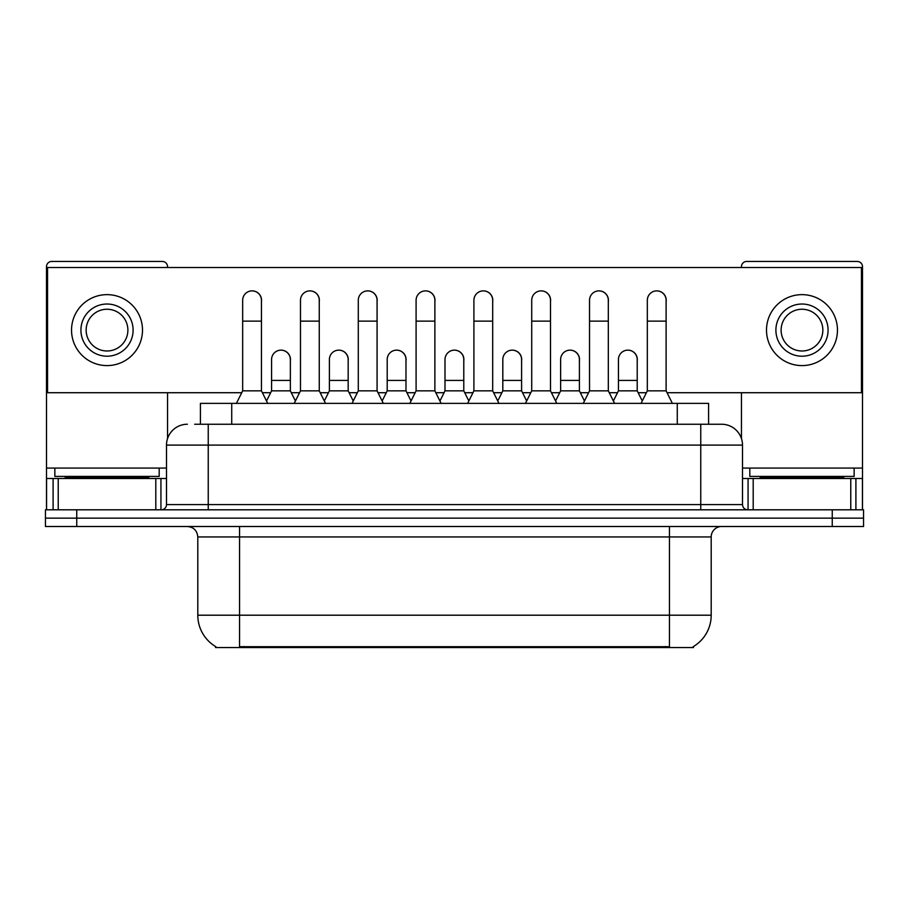 <?xml version="1.0" encoding="UTF-8"?>
<svg xmlns="http://www.w3.org/2000/svg" width="909" height="909" viewBox="0 0 909 909"><rect width="100%" height="100%" fill="white"/><g stroke="black" fill="none" stroke-linecap="round" stroke-linejoin="round"><path stroke-width="1.36" d="M200.423 424.242L200.423 403.369L708.577 403.369L708.577 424.242M693.465 646.515L693.465 647.549L215.535 647.549L215.535 646.515M215.853 646.708A36.519 36.519 0 0 1 197.798 615.2L239.544 615.2L239.544 646.708L669.456 646.708L669.456 615.2L711.202 615.2L711.202 536.935A10.431 10.431 0 0 1 721.632 526.504M197.798 615.2L197.798 536.935C197.185 530.595 193.708 527.118 187.368 526.504M693.147 646.708A36.519 36.519 0 0 0 711.202 615.2M76.754 509.801L863.55 509.801L863.55 518.153L45.45 518.153L45.45 526.504L76.754 526.504L76.754 518.153L45.45 518.153L45.45 509.801L76.754 509.801L76.754 518.153L863.55 518.153L863.55 526.504L76.754 526.504M195.151 424.242L721.632 424.242A20.873 20.873 0 0 1 742.505 445.103L742.505 504.586C742.789 507.733 744.528 509.472 747.721 509.801M194.674 424.242L208.241 424.242L208.241 445.103L166.495 445.103L166.495 504.586A5.215 5.215 0 0 1 161.279 509.801M187.368 424.242A20.873 20.873 0 0 0 166.495 445.103M721.314 424.242L714.326 424.242M236.408 403.369L242.669 390.847L261.451 390.847L267.712 403.369M261.451 390.847L261.451 300.277A9.397 9.397 0 0 0 252.066 290.88A9.397 9.397 0 0 1 252.657 290.903M242.669 390.847L242.669 321.138L261.451 321.138M242.669 321.138L242.669 300.277A9.397 9.397 0 0 1 252.066 290.88M266.519 400.971L271.575 390.847L290.357 390.847L295.414 400.971M290.357 390.847L290.357 359.544A9.397 9.397 0 0 0 281.551 350.17A9.397 9.397 0 0 1 290.357 359.544M271.575 390.847L271.575 380.416L290.357 380.416M271.575 380.416L271.575 359.544A9.397 9.397 0 0 1 281.551 350.17M294.221 403.369L300.481 390.847L319.264 390.847L325.524 403.369M319.264 390.847L319.264 300.277A9.397 9.397 0 0 0 309.867 290.88A9.397 9.397 0 0 1 310.458 290.903M300.481 390.847L300.481 321.138L319.264 321.138M300.481 321.138L300.481 300.277A9.397 9.397 0 0 1 309.867 290.88M352.033 403.369L358.294 390.847L377.076 390.847L383.337 403.369M377.076 390.847L377.076 300.277A9.397 9.397 0 0 0 367.679 290.88A9.397 9.397 0 0 1 368.27 290.903M358.294 390.847L358.294 321.138L377.076 321.138M358.294 321.138L358.294 300.277A9.397 9.397 0 0 1 367.679 290.88M409.834 403.369L416.095 390.847L434.877 390.847L441.138 403.369M434.877 390.847L434.877 300.277A9.397 9.397 0 0 0 425.492 290.88A9.397 9.397 0 0 1 426.082 290.903M416.095 390.847L416.095 321.138L434.877 321.138M416.095 321.138L416.095 300.277A9.397 9.397 0 0 1 425.492 290.88M467.646 403.369L473.907 390.847L492.689 390.847L498.95 403.369M492.689 390.847L492.689 300.277A9.397 9.397 0 0 0 483.304 290.88A9.397 9.397 0 0 1 483.895 290.903M473.907 390.847L473.907 321.138L492.689 321.138M473.907 321.138L473.907 300.277A9.397 9.397 0 0 1 483.304 290.88M324.32 400.971L329.388 390.847L348.17 390.847L353.226 400.971M348.17 390.847L348.17 359.544A9.397 9.397 0 0 0 339.364 350.17A9.397 9.397 0 0 1 348.17 359.544M329.388 390.847L329.388 380.416L348.17 380.416M329.388 380.416L329.388 359.544A9.397 9.397 0 0 1 339.364 350.17M382.132 400.971L387.2 390.847L405.982 390.847L411.038 400.971M405.982 390.847L405.982 359.544A9.397 9.397 0 0 0 397.176 350.17A9.397 9.397 0 0 1 405.982 359.544M387.2 390.847L387.2 380.416L405.982 380.416M387.2 380.416L387.2 359.544A9.397 9.397 0 0 1 397.176 350.17M439.945 400.971L445.001 390.847L463.783 390.847L468.851 400.971M463.783 390.847L463.783 359.544A9.397 9.397 0 0 0 454.989 350.17A9.397 9.397 0 0 1 463.783 359.544M445.001 390.847L445.001 380.416L463.783 380.416M445.001 380.416L445.001 359.544A9.397 9.397 0 0 1 454.989 350.17M159.189 468.067L54.847 468.067L54.847 476.418L159.189 476.418L159.189 468.067L166.495 468.067M148.758 478.498L148.758 477.452A1.045 1.045 0 0 1 149.803 476.418M148.758 477.452L65.278 477.452A1.045 1.045 0 0 0 64.232 476.418M65.278 477.452L65.278 478.498M854.153 468.067L749.811 468.067L749.811 476.418L854.153 476.418L854.153 468.067L862.505 468.067L862.505 509.801L862.505 478.498L855.903 478.498L855.903 509.801M843.722 478.498L843.722 477.452A1.045 1.045 0 0 1 844.768 476.418M843.722 477.452L760.242 477.452A1.045 1.045 0 0 0 759.197 476.418M760.242 477.452L760.242 478.498M155.803 509.801L155.803 478.498L58.233 478.498L58.233 509.801M167.54 267.507L167.54 266.667A5.215 5.215 0 0 0 162.325 261.451L51.711 261.451A5.215 5.215 0 0 0 46.495 266.667L46.495 478.498L58.233 478.498M167.54 392.722L167.54 438.592M155.803 478.498L166.495 478.498M46.495 509.801L46.495 478.498M850.767 509.801L850.767 478.498L753.197 478.498L753.197 509.801M862.505 468.067L862.505 266.667A5.215 5.215 0 0 0 857.289 261.451L746.675 261.451A5.215 5.215 0 0 0 741.46 266.667L741.46 267.507M741.46 392.722L741.46 438.592M742.505 478.498L753.197 478.498M850.767 478.498L855.903 478.498M637.22 360.941A9.397 9.397 0 0 0 627.88 350.147M579.408 360.941A9.397 9.397 0 0 0 570.068 350.147M521.596 360.941A9.397 9.397 0 0 0 512.256 350.147M656.832 290.88A9.397 9.397 0 0 0 656.787 290.88A9.397 9.397 0 0 1 666.115 301.663M608.314 301.663A9.397 9.397 0 0 0 598.974 290.88M463.783 360.941A9.397 9.397 0 0 0 454.443 350.147M396.688 350.147A9.397 9.397 0 0 0 396.642 350.147A9.397 9.397 0 0 1 405.982 360.941M348.17 360.941A9.397 9.397 0 0 0 338.83 350.147M492.689 301.663A9.397 9.397 0 0 0 483.349 290.88M434.877 301.663A9.397 9.397 0 0 0 425.548 290.88M377.076 301.663A9.397 9.397 0 0 0 367.736 290.88M319.264 301.663A9.397 9.397 0 0 0 309.924 290.88M550.502 301.663A9.397 9.397 0 0 0 541.162 290.88M290.357 360.941A9.397 9.397 0 0 0 281.017 350.147M261.451 301.663A9.397 9.397 0 0 0 252.111 290.88M667.058 392.722L861.459 392.722L861.459 267.507L47.541 267.507L47.541 392.722L241.726 392.722M262.394 392.722L270.632 392.722M291.3 392.722L299.538 392.722M320.207 392.722L328.444 392.722M349.101 392.722L357.351 392.722M378.008 392.722L386.257 392.722M406.914 392.722L415.163 392.722M435.82 392.722L444.069 392.722M464.726 392.722L472.975 392.722M493.632 392.722L501.87 392.722M522.539 392.722L530.776 392.722M551.445 392.722L559.683 392.722M580.351 392.722L588.589 392.722M609.246 392.722L617.495 392.722M638.152 392.722L646.401 392.722M107.012 304.026A26.088 26.088 0 0 0 80.924 330.115A26.088 26.088 0 0 0 107.012 356.203A26.088 26.088 0 0 0 133.1 330.115A26.088 26.088 0 0 0 107.012 304.026M107.012 309.242A20.873 20.873 0 0 0 86.15 330.115A20.873 20.873 0 0 0 107.012 350.988A20.873 20.873 0 0 0 127.885 330.115A20.873 20.873 0 0 0 107.012 309.242M107.012 365.6A35.474 35.474 0 0 0 142.497 330.115A35.474 35.474 0 0 0 107.012 294.641A35.474 35.474 0 0 0 71.538 330.115A35.474 35.474 0 0 0 107.012 365.6M801.988 304.026A26.088 26.088 0 0 0 775.9 330.115A26.088 26.088 0 0 0 801.988 356.203A26.088 26.088 0 0 0 828.076 330.115A26.088 26.088 0 0 0 801.988 304.026M801.988 309.242A20.873 20.873 0 0 0 781.115 330.115A20.873 20.873 0 0 0 801.988 350.988A20.873 20.873 0 0 0 822.85 330.115A20.873 20.873 0 0 0 801.988 309.242M801.988 365.6A35.474 35.474 0 0 0 837.462 330.115A35.474 35.474 0 0 0 801.988 294.641A35.474 35.474 0 0 0 766.503 330.115A35.474 35.474 0 0 0 801.988 365.6M525.459 403.369L531.72 390.847L550.502 390.847L556.763 403.369M550.502 390.847L550.502 300.277A9.397 9.397 0 0 0 541.105 290.88A9.397 9.397 0 0 1 541.696 290.903M531.72 390.847L531.72 321.138L550.502 321.138M531.72 321.138L531.72 300.277A9.397 9.397 0 0 1 541.105 290.88M583.271 403.369L589.532 390.847L608.314 390.847L614.575 403.369M608.314 390.847L608.314 300.277A9.397 9.397 0 0 0 598.917 290.88A9.397 9.397 0 0 1 599.508 290.903M589.532 390.847L589.532 321.138L608.314 321.138M589.532 321.138L589.532 300.277A9.397 9.397 0 0 1 598.917 290.88M641.072 403.369L647.333 390.847L666.115 390.847L672.387 403.369M666.115 390.847L666.115 300.277A9.397 9.397 0 0 0 656.73 290.88A9.397 9.397 0 0 1 657.321 290.903M647.333 390.847L647.333 321.138L666.115 321.138M647.333 321.138L647.333 300.277A9.397 9.397 0 0 1 656.73 290.88M497.757 400.971L502.813 390.847L521.596 390.847L526.663 400.971M521.596 390.847L521.596 359.544A9.397 9.397 0 0 0 512.79 350.17A9.397 9.397 0 0 1 521.596 359.544M502.813 390.847L502.813 380.416L521.596 380.416M502.813 380.416L502.813 359.544A9.397 9.397 0 0 1 512.79 350.17M555.558 400.971L560.626 390.847L579.408 390.847L584.464 400.971M579.408 390.847L579.408 359.544A9.397 9.397 0 0 0 570.602 350.17A9.397 9.397 0 0 1 579.408 359.544M560.626 390.847L560.626 380.416L579.408 380.416M560.626 380.416L560.626 359.544A9.397 9.397 0 0 1 570.602 350.17M613.37 400.971L618.438 390.847L637.22 390.847L642.277 400.971M637.22 390.847L637.22 359.544A9.397 9.397 0 0 0 628.414 350.17A9.397 9.397 0 0 1 637.22 359.544M618.438 390.847L618.438 380.416L637.22 380.416M618.438 380.416L618.438 359.544A9.397 9.397 0 0 1 628.414 350.17M665.286 647.549L665.286 646.515M243.714 647.549L243.714 646.515M231.727 424.242L231.727 403.369M677.273 424.242L677.273 403.369M669.456 526.504L669.456 536.935L197.798 536.935M711.202 536.935L669.456 536.935L669.456 615.2L239.544 615.2L239.544 526.504M832.246 526.504L832.246 509.801M208.241 509.801L208.241 504.586L742.505 504.586M166.495 504.586L208.241 504.586L208.241 445.103L700.759 445.103L700.759 509.801M742.505 445.103L700.759 445.103L700.759 424.242M54.847 468.067L46.495 468.067M160.938 478.498L160.938 509.801M46.575 478.498L46.575 509.801M53.097 509.801L53.097 478.498M749.811 468.067L742.505 468.067M862.425 509.801L862.425 478.498M748.062 509.801L748.062 478.498"/></g></svg>
